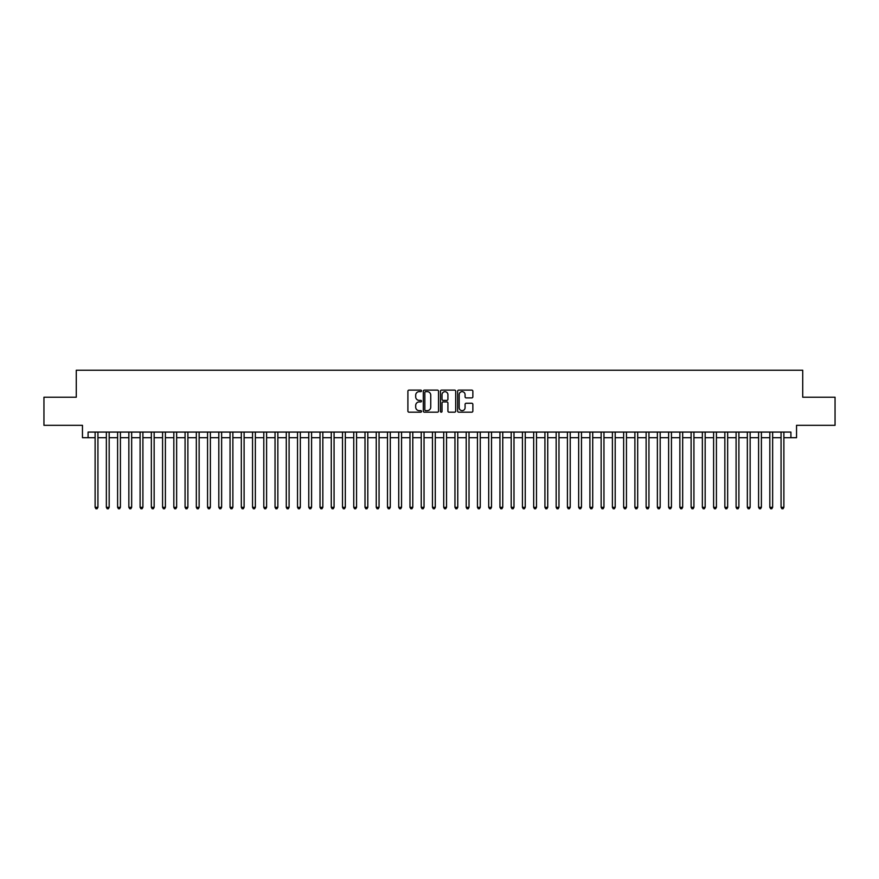<?xml version="1.0" encoding="UTF-8"?>
<svg xmlns="http://www.w3.org/2000/svg" width="879" height="879" viewBox="0 0 879 879"><rect width="100%" height="100%" fill="white"/><g stroke="black" fill="none" stroke-linecap="round" stroke-linejoin="round"><path stroke-width="1.32" d="M421.513 390.891A0.769 0.769 0 0 0 420.733 390.111L409.01 390.111A1.099 1.099 0 0 0 407.9 391.221L407.9 411.086A1.099 1.099 0 0 0 409.01 412.196L420.733 412.196A0.769 0.769 0 0 0 421.513 411.416A0.769 0.769 0 0 0 420.733 410.647L419.217 410.647A3.527 3.527 0 0 1 415.69 407.109L415.69 405.461A3.527 3.527 0 0 1 419.217 401.923L420.733 401.923A0.769 0.769 0 0 0 421.513 401.154A0.769 0.769 0 0 0 420.733 400.384L419.217 400.384A3.527 3.527 0 0 1 415.69 396.847L415.69 395.198A3.527 3.527 0 0 1 419.217 391.66L420.733 391.66A0.769 0.769 0 0 0 421.513 390.891M471.759 397.901A1.099 1.099 0 0 0 472.858 396.792L472.858 391.221A1.099 1.099 0 0 0 471.759 390.111L458.728 390.111A1.099 1.099 0 0 0 457.629 391.221L457.629 411.086A1.099 1.099 0 0 0 458.728 412.196L471.759 412.196A1.099 1.099 0 0 0 472.858 411.086L472.858 404.351A1.099 1.099 0 0 0 471.759 403.252L466.189 403.252A1.099 1.099 0 0 0 465.079 404.351L465.079 407.691A2.956 2.956 0 0 1 462.123 410.647A2.956 2.956 0 0 1 459.179 407.691L459.179 394.616A2.956 2.956 0 0 1 462.123 391.66A2.956 2.956 0 0 1 465.079 394.616L465.079 396.792A1.099 1.099 0 0 0 466.189 397.901L471.759 397.901M88.087 437.698L88.087 432.083L790.913 432.083L790.913 437.698L796.539 437.698L796.539 425.326L835.05 425.326L835.05 397.22L802.725 397.22L802.725 370.235L76.275 370.235L76.275 397.22L43.95 397.22L43.95 425.326L82.461 425.326L82.461 437.698L95.119 437.698M438.533 391.221A1.099 1.099 0 0 0 437.434 390.111L424.403 390.111A1.099 1.099 0 0 0 423.304 391.221L423.304 411.086A1.099 1.099 0 0 0 424.403 412.196L437.434 412.196A1.099 1.099 0 0 0 438.533 411.086L438.533 391.221M441.566 390.111L454.597 390.111A1.099 1.099 0 0 1 455.696 391.221L455.696 411.086A1.099 1.099 0 0 1 454.597 412.196L449.015 412.196A1.099 1.099 0 0 1 447.916 411.086L447.916 403.032A1.099 1.099 0 0 0 446.818 401.923L443.115 401.923A1.099 1.099 0 0 0 442.016 403.032L442.016 411.416A0.769 0.769 0 0 1 441.236 412.196A0.769 0.769 0 0 1 440.467 411.416L440.467 391.221A1.099 1.099 0 0 1 441.566 390.111M97.932 437.698L106.359 437.698M109.172 437.698L117.61 437.698M120.412 437.698L128.85 437.698M131.663 437.698L140.102 437.698M142.903 437.698L151.342 437.698M154.155 437.698L162.582 437.698M165.395 437.698L173.833 437.698M176.646 437.698L185.073 437.698M187.886 437.698L196.325 437.698M199.137 437.698L207.565 437.698M210.378 437.698L218.816 437.698M221.629 437.698L230.056 437.698M232.869 437.698L241.307 437.698M244.109 437.698L252.548 437.698M255.36 437.698L263.799 437.698M266.601 437.698L275.039 437.698M277.852 437.698L286.279 437.698M289.092 437.698L297.531 437.698M300.343 437.698L308.771 437.698M311.584 437.698L320.022 437.698M322.835 437.698L331.262 437.698M334.075 437.698L342.513 437.698M345.326 437.698L353.754 437.698M356.566 437.698L365.005 437.698M367.807 437.698L376.245 437.698M379.058 437.698L387.496 437.698M390.298 437.698L398.736 437.698M401.549 437.698L409.977 437.698M412.789 437.698L421.228 437.698M424.041 437.698L432.468 437.698M435.281 437.698L443.719 437.698M446.532 437.698L454.959 437.698M457.772 437.698L466.211 437.698M469.023 437.698L477.451 437.698M480.264 437.698L488.702 437.698M491.504 437.698L499.942 437.698M502.755 437.698L511.193 437.698M513.995 437.698L522.434 437.698M525.246 437.698L533.674 437.698M536.487 437.698L544.925 437.698M547.738 437.698L556.165 437.698M558.978 437.698L567.416 437.698M570.229 437.698L578.657 437.698M581.469 437.698L589.908 437.698M592.721 437.698L601.148 437.698M603.961 437.698L612.399 437.698M615.201 437.698L623.64 437.698M626.452 437.698L634.891 437.698M637.693 437.698L646.131 437.698M648.944 437.698L657.371 437.698M660.184 437.698L668.622 437.698M671.435 437.698L679.863 437.698M682.675 437.698L691.114 437.698M693.927 437.698L702.354 437.698M705.167 437.698L713.605 437.698M716.418 437.698L724.845 437.698M727.658 437.698L736.097 437.698M738.898 437.698L747.337 437.698M750.15 437.698L758.588 437.698M761.39 437.698L769.828 437.698M772.641 437.698L781.068 437.698M783.881 437.698L790.913 437.698M425.623 391.66A0.769 0.769 0 0 0 424.843 392.43L424.843 409.878A0.769 0.769 0 0 0 425.623 410.647L427.216 410.647A3.527 3.527 0 0 0 430.754 407.109L430.754 395.198A3.527 3.527 0 0 0 427.216 391.66L425.623 391.66M447.916 394.671A2.956 2.956 0 0 0 444.961 391.715A2.956 2.956 0 0 0 442.016 394.671L442.016 399.275A1.099 1.099 0 0 0 443.115 400.384L446.818 400.384A1.099 1.099 0 0 0 447.916 399.275L447.916 394.671M97.932 432.083L97.932 507.304L95.119 507.304L95.119 432.083M97.932 507.304L97.086 508.765L95.954 508.765L95.119 507.304M109.172 432.083L109.172 507.304L106.359 507.304L106.359 432.083M109.172 507.304L108.326 508.765L107.205 508.765L106.359 507.304M120.412 432.083L120.412 507.304L117.61 507.304L117.61 432.083M120.412 507.304L119.577 508.765L118.445 508.765L117.61 507.304M131.663 432.083L131.663 507.304L128.85 507.304L128.85 432.083M131.663 507.304L130.817 508.765L129.696 508.765L128.85 507.304M142.903 432.083L142.903 507.304L140.102 507.304L140.102 432.083M142.903 507.304L142.068 508.765L140.937 508.765L140.102 507.304M154.155 432.083L154.155 507.304L151.342 507.304L151.342 432.083M154.155 507.304L153.309 508.765L152.188 508.765L151.342 507.304M165.395 432.083L165.395 507.304L162.582 507.304L162.582 432.083M165.395 507.304L164.56 508.765L163.428 508.765L162.582 507.304M176.646 432.083L176.646 507.304L173.833 507.304L173.833 432.083M176.646 507.304L175.8 508.765L174.679 508.765L173.833 507.304M187.886 432.083L187.886 507.304L185.073 507.304L185.073 432.083M187.886 507.304L187.04 508.765L185.919 508.765L185.073 507.304M199.137 432.083L199.137 507.304L196.325 507.304L196.325 432.083M199.137 507.304L198.291 508.765L197.171 508.765L196.325 507.304M210.378 432.083L210.378 507.304L207.565 507.304L207.565 432.083M210.378 507.304L209.532 508.765L208.411 508.765L207.565 507.304M221.629 432.083L221.629 507.304L218.816 507.304L218.816 432.083M221.629 507.304L220.783 508.765L219.651 508.765L218.816 507.304M232.869 432.083L232.869 507.304L230.056 507.304L230.056 432.083M232.869 507.304L232.023 508.765L230.902 508.765L230.056 507.304M244.109 432.083L244.109 507.304L241.307 507.304L241.307 432.083M244.109 507.304L243.274 508.765L242.143 508.765L241.307 507.304M255.36 432.083L255.36 507.304L252.548 507.304L252.548 432.083M255.36 507.304L254.514 508.765L253.394 508.765L252.548 507.304M266.601 432.083L266.601 507.304L263.799 507.304L263.799 432.083M266.601 507.304L265.766 508.765L264.634 508.765L263.799 507.304M277.852 432.083L277.852 507.304L275.039 507.304L275.039 432.083M277.852 507.304L277.006 508.765L275.885 508.765L275.039 507.304M289.092 432.083L289.092 507.304L286.279 507.304L286.279 432.083M289.092 507.304L288.257 508.765L287.125 508.765L286.279 507.304M300.343 432.083L300.343 507.304L297.531 507.304L297.531 432.083M300.343 507.304L299.497 508.765L298.377 508.765L297.531 507.304M311.584 432.083L311.584 507.304L308.771 507.304L308.771 432.083M311.584 507.304L310.737 508.765L309.617 508.765L308.771 507.304M322.835 432.083L322.835 507.304L320.022 507.304L320.022 432.083M322.835 507.304L321.989 508.765L320.868 508.765L320.022 507.304M334.075 432.083L334.075 507.304L331.262 507.304L331.262 432.083M334.075 507.304L333.229 508.765L332.108 508.765L331.262 507.304M345.326 432.083L345.326 507.304L342.513 507.304L342.513 432.083M345.326 507.304L344.48 508.765L343.348 508.765L342.513 507.304M356.566 432.083L356.566 507.304L353.754 507.304L353.754 432.083M356.566 507.304L355.72 508.765L354.6 508.765L353.754 507.304M367.807 432.083L367.807 507.304L365.005 507.304L365.005 432.083M367.807 507.304L366.972 508.765L365.84 508.765L365.005 507.304M379.058 432.083L379.058 507.304L376.245 507.304L376.245 432.083M379.058 507.304L378.212 508.765L377.091 508.765L376.245 507.304M390.298 432.083L390.298 507.304L387.496 507.304L387.496 432.083M390.298 507.304L389.463 508.765L388.331 508.765L387.496 507.304M401.549 432.083L401.549 507.304L398.736 507.304L398.736 432.083M401.549 507.304L400.703 508.765L399.582 508.765L398.736 507.304M412.789 432.083L412.789 507.304L409.977 507.304L409.977 432.083M412.789 507.304L411.954 508.765L410.823 508.765L409.977 507.304M424.041 432.083L424.041 507.304L421.228 507.304L421.228 432.083M424.041 507.304L423.195 508.765L422.074 508.765L421.228 507.304M435.281 432.083L435.281 507.304L432.468 507.304L432.468 432.083M435.281 507.304L434.435 508.765L433.314 508.765L432.468 507.304M446.532 432.083L446.532 507.304L443.719 507.304L443.719 432.083M446.532 507.304L445.686 508.765L444.565 508.765L443.719 507.304M457.772 432.083L457.772 507.304L454.959 507.304L454.959 432.083M457.772 507.304L456.926 508.765L455.805 508.765L454.959 507.304M469.023 432.083L469.023 507.304L466.211 507.304L466.211 432.083M469.023 507.304L468.177 508.765L467.046 508.765L466.211 507.304M480.264 432.083L480.264 507.304L477.451 507.304L477.451 432.083M480.264 507.304L479.418 508.765L478.297 508.765L477.451 507.304M491.504 432.083L491.504 507.304L488.702 507.304L488.702 432.083M491.504 507.304L490.669 508.765L489.537 508.765L488.702 507.304M502.755 432.083L502.755 507.304L499.942 507.304L499.942 432.083M502.755 507.304L501.909 508.765L500.788 508.765L499.942 507.304M513.995 432.083L513.995 507.304L511.193 507.304L511.193 432.083M513.995 507.304L513.16 508.765L512.028 508.765L511.193 507.304M525.246 432.083L525.246 507.304L522.434 507.304L522.434 432.083M525.246 507.304L524.4 508.765L523.28 508.765L522.434 507.304M536.487 432.083L536.487 507.304L533.674 507.304L533.674 432.083M536.487 507.304L535.652 508.765L534.52 508.765L533.674 507.304M547.738 432.083L547.738 507.304L544.925 507.304L544.925 432.083M547.738 507.304L546.892 508.765L545.771 508.765L544.925 507.304M558.978 432.083L558.978 507.304L556.165 507.304L556.165 432.083M558.978 507.304L558.132 508.765L557.011 508.765L556.165 507.304M570.229 432.083L570.229 507.304L567.416 507.304L567.416 432.083M570.229 507.304L569.383 508.765L568.263 508.765L567.416 507.304M581.469 432.083L581.469 507.304L578.657 507.304L578.657 432.083M581.469 507.304L580.623 508.765L579.503 508.765L578.657 507.304M592.721 432.083L592.721 507.304L589.908 507.304L589.908 432.083M592.721 507.304L591.875 508.765L590.743 508.765L589.908 507.304M603.961 432.083L603.961 507.304L601.148 507.304L601.148 432.083M603.961 507.304L603.115 508.765L601.994 508.765L601.148 507.304M615.201 432.083L615.201 507.304L612.399 507.304L612.399 432.083M615.201 507.304L614.366 508.765L613.234 508.765L612.399 507.304M626.452 432.083L626.452 507.304L623.64 507.304L623.64 432.083M626.452 507.304L625.606 508.765L624.486 508.765L623.64 507.304M637.693 432.083L637.693 507.304L634.891 507.304L634.891 432.083M637.693 507.304L636.857 508.765L635.726 508.765L634.891 507.304M648.944 432.083L648.944 507.304L646.131 507.304L646.131 432.083M648.944 507.304L648.098 508.765L646.977 508.765L646.131 507.304M660.184 432.083L660.184 507.304L657.371 507.304L657.371 432.083M660.184 507.304L659.349 508.765L658.217 508.765L657.371 507.304M671.435 432.083L671.435 507.304L668.622 507.304L668.622 432.083M671.435 507.304L670.589 508.765L669.468 508.765L668.622 507.304M682.675 432.083L682.675 507.304L679.863 507.304L679.863 432.083M682.675 507.304L681.829 508.765L680.709 508.765L679.863 507.304M693.927 432.083L693.927 507.304L691.114 507.304L691.114 432.083M693.927 507.304L693.081 508.765L691.96 508.765L691.114 507.304M705.167 432.083L705.167 507.304L702.354 507.304L702.354 432.083M705.167 507.304L704.321 508.765L703.2 508.765L702.354 507.304M716.418 432.083L716.418 507.304L713.605 507.304L713.605 432.083M716.418 507.304L715.572 508.765L714.44 508.765L713.605 507.304M727.658 432.083L727.658 507.304L724.845 507.304L724.845 432.083M727.658 507.304L726.812 508.765L725.691 508.765L724.845 507.304M738.898 432.083L738.898 507.304L736.097 507.304L736.097 432.083M738.898 507.304L738.063 508.765L736.932 508.765L736.097 507.304M750.15 432.083L750.15 507.304L747.337 507.304L747.337 432.083M750.15 507.304L749.304 508.765L748.183 508.765L747.337 507.304M761.39 432.083L761.39 507.304L758.588 507.304L758.588 432.083M761.39 507.304L760.555 508.765L759.423 508.765L758.588 507.304M772.641 432.083L772.641 507.304L769.828 507.304L769.828 432.083M772.641 507.304L771.795 508.765L770.674 508.765L769.828 507.304M783.881 432.083L783.881 507.304L781.068 507.304L781.068 432.083M783.881 507.304L783.046 508.765L781.914 508.765L781.068 507.304"/></g></svg>
